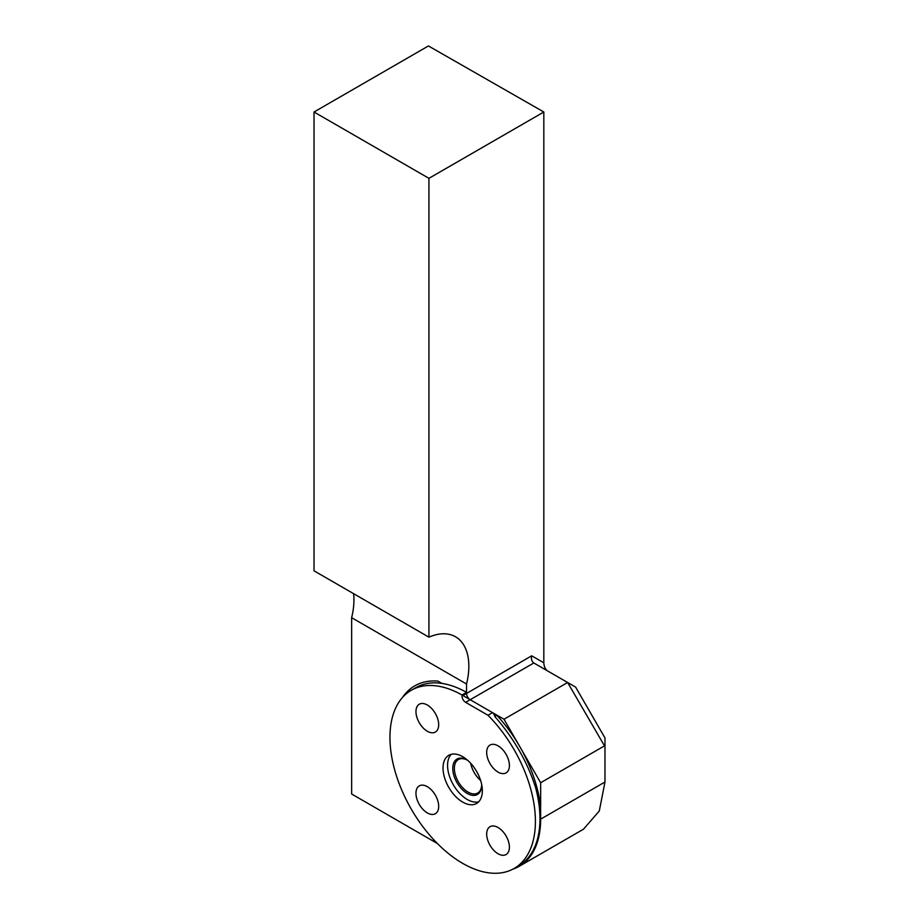 <?xml version="1.0" encoding="UTF-8"?>
<svg xmlns="http://www.w3.org/2000/svg" width="919" height="919" viewBox="0 0 919 919"><rect width="100%" height="100%" fill="white"/><g stroke="black" fill="none" stroke-linecap="round" stroke-linejoin="round"><path stroke-width="1.38" d="M314.022 112.003L428.932 178.332L543.83 112.003L428.426 45.95L314.022 112.003L314.022 570.825L428.932 637.166A64.296 37.116 -60 0 1 455.525 636.787A64.296 37.116 -60 0 1 466.542 684.023L466.542 693.42A5.146 2.964 -120 0 0 470.183 699.727L503.991 719.244L519.706 746.458A104.95 60.597 -120 0 0 496.513 714.925L495.088 716.82C518.89 744.298 534.065 774.384 540.602 807.089L540.648 819.151A102.871 59.39 -120 0 1 519.338 866.238A102.871 59.39 -120 0 1 512.974 869.098M462.912 695.522L493.492 713.178L495.088 716.82M492.538 712.627L470.183 699.727A5.146 2.964 60 0 1 466.542 693.42L466.542 692.375A102.871 59.39 -120 0 0 441.913 683.403L437.949 681.105A104.95 60.597 -120 0 0 402.511 697.452A104.95 60.597 60 0 1 437.949 681.105L441.913 683.403A102.871 59.39 -120 0 0 415.79 687.676L411.252 690.295A102.871 59.39 -120 0 0 411.252 809.076A102.871 59.39 -120 0 0 514.112 868.466A102.871 59.39 -120 0 0 487.989 715.258L492.538 712.627A102.871 59.39 -120 0 1 493.859 713.983M514.112 868.466L518.661 865.847A102.871 59.39 -120 0 0 535.214 786.17M543.83 112.003L543.83 662.817L531.699 655.81L462.004 696.051L462.004 695.005A102.871 59.39 -120 0 0 411.252 690.295M547.437 670.836C545.243 669.181 544.048 666.516 543.83 662.817M583.473 829.214L599.291 810.995L604.978 782.012L604.978 737.946L575.627 687.113L533.824 662.978C531.71 661.393 531.01 659.003 531.699 655.81M503.991 719.244L567.632 682.495L604.978 746.71M604.288 745.987L540.648 782.735L519.706 746.458A104.95 60.597 -120 0 1 540.648 806.652L540.648 782.735M437.375 843.504L351.644 794.016L351.644 617.683A64.296 37.116 120 0 0 353.608 593.674M428.932 178.332L428.932 637.166M351.644 617.683L466.542 684.023M480.637 780.518A19.322 11.154 60 0 1 470.677 763.264A19.288 11.131 -120 0 0 480.626 780.461M467.76 760.381A20.448 11.809 -120 0 0 467.231 760.059A20.448 11.809 -120 0 0 452.768 768.41A20.448 11.809 -120 0 0 467.231 793.453A20.448 11.809 -120 0 0 481.682 785.102A20.448 11.809 -120 0 0 481.671 784.481M481.682 784.631A19.322 11.154 60 0 1 477.685 793.028A19.322 11.154 60 0 1 458.363 781.874A19.322 11.154 60 0 1 458.363 759.565A19.322 11.154 60 0 1 467.633 760.3M466.542 692.375L462.004 695.005M462.682 756.682A27.811 16.06 60 0 1 480.844 781.184A27.811 16.06 60 0 1 476.582 803.47A27.811 16.06 60 0 1 448.782 787.411A27.811 16.06 60 0 1 448.782 755.303A27.811 16.06 60 0 1 462.682 756.682M498.041 772.086A16.071 9.282 -120 0 0 506.082 772.89A16.071 9.282 -120 0 0 506.082 754.327A16.071 9.282 -120 0 0 490.011 745.045A16.071 9.282 -120 0 0 487.541 757.922A16.071 9.282 -120 0 0 498.041 772.086M427.324 731.26A16.071 9.282 -120 0 0 435.353 732.052A16.071 9.282 -120 0 0 438.685 724.7A16.071 9.282 -120 0 0 431.666 708.526A16.071 9.282 -120 0 0 419.282 704.218A16.071 9.282 -120 0 0 416.824 717.096A16.071 9.282 -120 0 0 427.324 731.26M427.324 812.924A16.071 9.282 -120 0 0 435.353 813.717A16.071 9.282 -120 0 0 437.823 800.84A16.071 9.282 -120 0 0 427.324 786.675A16.071 9.282 -120 0 0 419.282 785.883A16.071 9.282 -120 0 0 416.824 798.76A16.071 9.282 -120 0 0 427.324 812.924M498.041 853.751A16.071 9.282 -120 0 0 506.082 854.544A16.071 9.282 -120 0 0 506.082 835.991A16.071 9.282 -120 0 0 490.011 826.709A16.071 9.282 -120 0 0 486.679 834.061A16.071 9.282 -120 0 0 498.041 853.751M533.824 662.978L465.634 702.346L487.989 715.258M465.634 702.346A5.146 2.964 60 0 1 462.004 696.051M478.673 801.827A27.811 16.06 60 0 1 453.32 784.792A27.811 16.06 60 0 1 451.24 754.315M604.978 782.012L540.648 819.151M583.324 829.294L519.338 866.238"/></g></svg>
